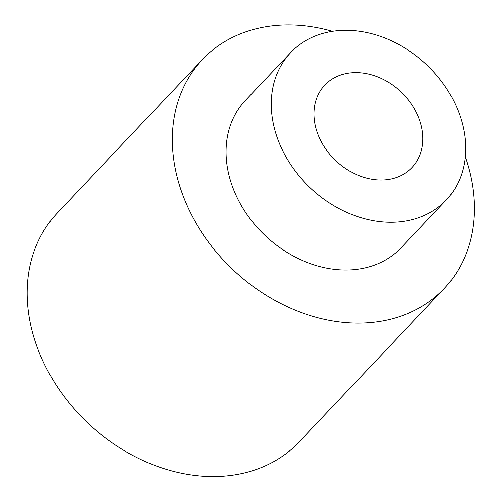 <?xml version="1.0" encoding="UTF-8"?>
<svg xmlns="http://www.w3.org/2000/svg" width="501" height="501" viewBox="0 0 501 501"><rect width="100%" height="100%" fill="white"/><g stroke="black" fill="none" stroke-linecap="round" stroke-linejoin="round"><path stroke-width="0.75" d="M332.532 31.35A166.507 131.569 43.4 0 0 283.115 25.05A166.507 131.569 43.4 0 0 202.323 59.638L57.258 213.063A166.507 131.569 43.4 0 0 87.857 423.063A166.507 131.569 43.4 0 0 299.241 441.857L444.299 288.432A166.507 131.569 43.4 0 0 465.254 156.844M202.323 59.638A166.507 131.569 43.4 0 0 232.921 269.638A166.507 131.569 43.4 0 0 444.299 288.432M382.927 179.972A59.982 47.395 -136.6 0 1 323.521 145.534A59.982 47.395 -136.6 0 1 324.861 85.095A59.982 47.395 -136.6 0 1 401.007 91.865A59.982 47.395 -136.6 0 1 412.029 167.509A59.982 47.395 -136.6 0 1 382.927 179.972M342.571 30.404A107.176 84.688 43.4 0 0 290.567 52.668A107.176 84.688 43.4 0 0 310.263 187.837A107.176 84.688 43.4 0 0 446.322 199.937A107.176 84.688 43.4 0 0 448.714 91.934A107.176 84.688 43.4 0 0 342.571 30.404M290.567 52.668L245.434 100.4A107.176 84.688 43.4 0 0 265.129 235.57A107.176 84.688 43.4 0 0 401.188 247.669L446.322 199.937"/></g></svg>
